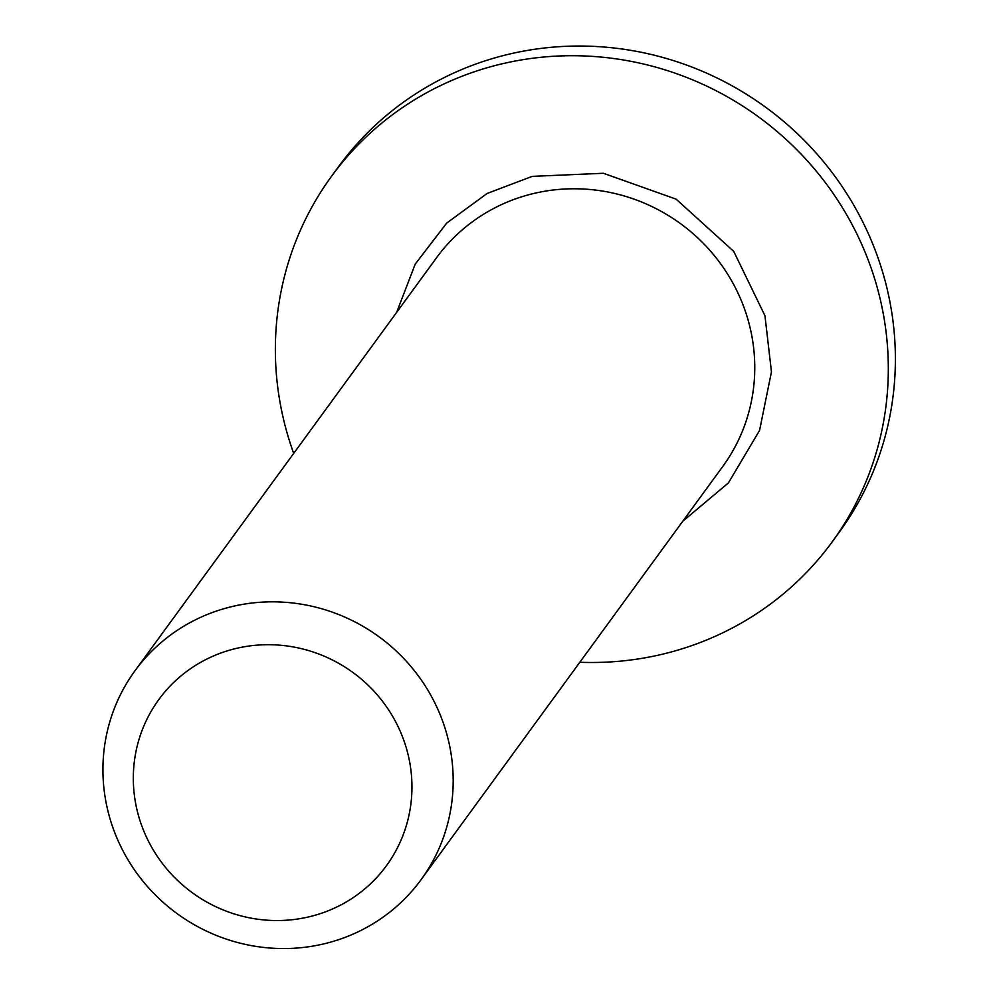 <?xml version="1.0" encoding="UTF-8"?>
<svg xmlns="http://www.w3.org/2000/svg" width="998" height="998" viewBox="0 0 998 998"><rect width="100%" height="100%" fill="white"/><g stroke="black" fill="none" stroke-linecap="round" stroke-linejoin="round"><path stroke-width="1.5" d="M396.655 312.374L415.218 264.121L446.667 223.103L487.161 193.45L532.196 176.372L603.403 173.278L676.108 199.151L733.717 251.371L764.955 315.73L771.454 371.855L759.553 430.475L728.39 482.945L682.782 521.23M323.876 943.871A177.12 171.332 36.1 0 1 134.543 870.006A177.12 171.332 36.1 0 1 134.992 670.756A177.12 171.332 36.1 0 1 232.222 606.522A177.12 171.332 36.1 0 1 421.568 680.386A177.12 171.332 36.1 0 1 421.106 879.65A177.12 171.332 36.1 0 1 323.876 943.871M309.093 916.813A140.905 136.289 36.1 0 1 138.173 814.48A140.905 136.289 36.1 0 1 236.177 648.438A140.905 136.289 36.1 0 1 407.097 750.77A140.905 136.289 36.1 0 1 309.093 916.813M579.813 662.273A309.966 299.824 -143.9 0 0 662.036 654.301A309.966 299.824 -143.9 0 0 832.182 541.889A309.966 299.824 -143.9 0 0 832.981 193.188A309.966 299.824 -143.9 0 0 501.645 63.922A309.966 299.824 -143.9 0 0 331.498 176.334A309.966 299.824 -143.9 0 0 293.699 453.391M832.182 541.889L839.256 532.208A309.966 299.824 -143.9 0 0 884.702 279.353A309.966 299.824 -143.9 0 0 508.706 54.241A309.966 299.824 -143.9 0 0 338.559 166.654L331.498 176.334M421.106 879.65L722.689 466.577A177.12 171.332 -143.9 0 0 748.662 322.092A177.12 171.332 -143.9 0 0 533.805 193.462A177.12 171.332 -143.9 0 0 436.575 257.696L134.992 670.756"/></g></svg>
